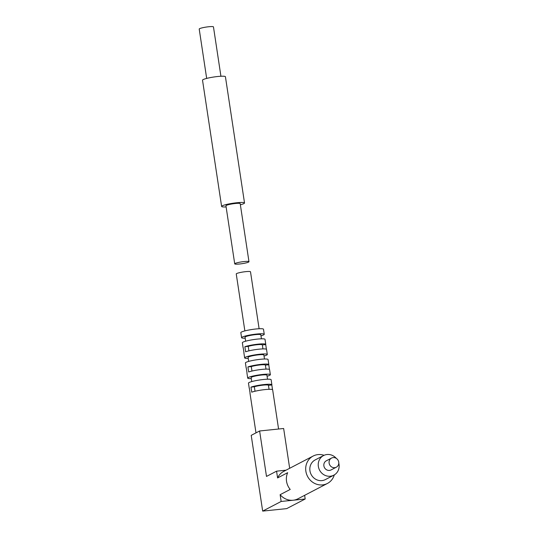 <?xml version="1.0" encoding="UTF-8"?>
<svg xmlns="http://www.w3.org/2000/svg" width="538" height="538" viewBox="0 0 538 538"><rect width="100%" height="100%" fill="white"/><g stroke="black" fill="none" stroke-linecap="round" stroke-linejoin="round"><path stroke-width="0.81" d="M206.673 78.407L199.215 29.059A7.209 0.921 -8.6 0 1 206.202 27.068A7.209 0.921 -8.6 0 1 213.465 26.9L220.93 76.255M226.115 206.928A11.587 1.473 -8.6 0 1 221.616 206.437L202.523 80.202A11.587 1.473 -8.6 0 1 213.754 77.015A11.587 1.473 -8.6 0 1 225.429 76.739L244.521 202.974A11.587 1.473 -8.6 0 1 240.365 204.77M221.616 206.437A11.587 1.473 -8.6 0 1 232.846 203.25A11.587 1.473 -8.6 0 1 244.521 202.974M234.723 263.855L225.94 205.785A7.209 0.921 -8.6 0 1 232.927 203.801A7.209 0.921 -8.6 0 1 240.197 203.626L248.973 261.697A7.209 0.921 171.4 0 0 241.71 261.865A7.209 0.921 171.4 0 0 234.723 263.855A7.209 0.921 171.4 0 0 239.497 264.003A7.209 0.921 171.4 0 0 248.576 262.08A7.209 0.921 171.4 0 0 248.973 261.697M324.071 455.309A15.447 14.365 62.5 0 0 313.143 456.049L283.741 471.382A15.447 14.365 62.5 0 0 277.595 477.946L276.572 471.167L266.492 476.426L259.619 430.978L251.212 435.356L262.672 511.1L286.7 508.618L305.187 498.988L304.629 495.323M289.666 468.289L283.647 428.497L259.619 430.978M262.672 511.1L281.152 501.463L280.13 494.691A15.447 14.365 62.5 0 0 293.17 500.226A15.447 14.365 62.5 0 0 298.018 498.773L327.427 483.447A15.447 14.365 62.5 0 0 334.286 474.913M277.595 477.946L287.675 472.687A15.447 14.365 -117.5 0 0 286.539 481.308A15.447 14.365 -117.5 0 0 290.211 489.432L280.13 494.691M281.152 501.463L305.187 498.988M248.24 358.416A11.453 1.459 -8.6 0 1 244.649 357.905A11.453 1.459 -8.6 0 1 255.758 354.744A11.453 1.459 -8.6 0 1 267.305 354.475A11.453 1.459 -8.6 0 1 264.024 356.028M243.243 347.972A11.453 1.459 -8.6 0 1 243.122 347.804L242.356 342.753A11.453 1.459 -8.6 0 1 253.465 339.599A11.453 1.459 -8.6 0 1 265.012 339.33L265.779 344.374A11.453 1.459 -8.6 0 1 265.711 344.576L266.418 349.256M243.122 347.804A11.453 1.459 -8.6 0 1 243.189 347.602L243.949 352.652A11.453 1.459 -8.6 0 0 243.889 352.854L244.649 357.905M265.779 344.374A11.453 1.459 -8.6 0 0 257.494 344.219A11.453 1.459 -8.6 0 0 244.871 346.728L245.631 351.778A11.453 1.459 -8.6 0 1 258.253 349.263A11.453 1.459 -8.6 0 1 266.539 349.424L267.305 354.475M251.3 378.618A11.453 1.459 -8.6 0 1 247.702 378.1A11.453 1.459 -8.6 0 1 258.812 374.946A11.453 1.459 -8.6 0 1 270.358 374.67A11.453 1.459 -8.6 0 1 267.077 376.23M246.296 368.174A11.453 1.459 -8.6 0 1 246.175 367.999L245.415 362.948A11.453 1.459 -8.6 0 1 256.525 359.794A11.453 1.459 -8.6 0 1 268.065 359.525L268.832 364.576A11.453 1.459 -8.6 0 1 268.765 364.771L269.471 369.451M246.175 367.999A11.453 1.459 -8.6 0 1 246.243 367.804L247.009 372.847A11.453 1.459 -8.6 0 0 246.942 373.049L247.702 378.1M268.832 364.576A11.453 1.459 -8.6 0 0 260.547 364.414A11.453 1.459 -8.6 0 0 247.924 366.923L248.684 371.973A11.453 1.459 -8.6 0 1 261.307 369.465A11.453 1.459 -8.6 0 1 269.592 369.626L270.358 374.67M249.356 388.369A11.453 1.459 -8.6 0 1 249.228 388.201L248.469 383.15A11.453 1.459 -8.6 0 1 259.578 379.989A11.453 1.459 -8.6 0 1 271.118 379.72L271.885 384.771A11.453 1.459 -8.6 0 1 271.818 384.973L272.524 389.647M249.228 388.201A11.453 1.459 -8.6 0 1 249.296 387.999L250.062 393.049A11.453 1.459 -8.6 0 0 249.995 393.244L255.987 432.868M271.885 384.771A11.453 1.459 -8.6 0 0 263.6 384.609A11.453 1.459 -8.6 0 0 250.977 387.125L251.744 392.168A11.453 1.459 -8.6 0 1 264.366 389.66A11.453 1.459 -8.6 0 1 272.652 389.821L278.576 429.021M244.864 330.897L236.249 273.95A7.209 0.921 -8.6 0 1 236.646 273.566A7.209 0.921 -8.6 0 1 244.501 271.791A7.209 0.921 -8.6 0 1 250.506 271.798L259.114 328.745M276.572 471.167L286.014 470.192M245.187 338.22A11.453 1.459 -8.6 0 1 241.596 337.703L240.829 332.652A11.453 1.459 -8.6 0 1 251.939 329.498A11.453 1.459 -8.6 0 1 263.486 329.229L264.252 334.28A11.453 1.459 -8.6 0 1 260.97 335.833M241.596 337.703A11.453 1.459 -8.6 0 1 252.705 334.549A11.453 1.459 -8.6 0 1 264.252 334.28M245.637 341.2L245.032 337.185A7.983 1.015 -8.6 0 1 252.773 334.986A7.983 1.015 -8.6 0 1 260.816 334.797L261.421 338.812M248.691 361.395L248.085 357.38A7.983 1.015 -8.6 0 1 255.826 355.181A7.983 1.015 -8.6 0 1 263.869 354.993L264.474 359.007M251.75 381.597L251.138 377.582A7.983 1.015 -8.6 0 1 258.879 375.383A7.983 1.015 -8.6 0 1 266.922 375.194L267.527 379.209M268.449 385.322L269.054 389.304L268.449 385.289A7.983 1.015 -8.6 0 1 268.449 385.322L271.818 384.973M250.977 387.125L254.346 386.775A7.983 1.015 -8.6 0 1 263.062 385.141A7.983 1.015 -8.6 0 1 268.449 385.289M254.346 386.775L255.025 391.247M265.395 365.12L266.001 369.108L265.395 365.094A7.983 1.015 -8.6 0 1 265.395 365.12L268.765 364.771M247.924 366.923L251.293 366.58A7.983 1.015 -8.6 0 1 260.009 364.939A7.983 1.015 -8.6 0 1 265.395 365.094M251.293 366.58L251.966 371.045M262.342 344.925L262.941 348.913L262.342 344.898A7.983 1.015 -8.6 0 1 262.342 344.925L265.711 344.576M244.871 346.728L248.24 346.378A7.983 1.015 -8.6 0 1 256.956 344.744A7.983 1.015 -8.6 0 1 262.342 344.898M248.24 346.378L248.912 350.85M329.121 463.137A5.151 4.788 62.5 0 0 336.304 467.206A5.151 4.788 62.5 0 0 338.173 460.427A5.151 4.788 62.5 0 0 331.549 458.073A5.151 4.788 62.5 0 0 329.121 463.137M331.549 458.073L326.304 460.804A5.151 4.788 62.5 0 0 323.883 465.868A5.151 4.788 62.5 0 0 331.065 469.936L336.304 467.206M336.284 458.356A11.069 10.296 62.5 0 0 323.567 455.551A11.069 10.296 62.5 0 0 318.355 466.439A11.069 10.296 62.5 0 0 333.802 475.189A11.069 10.296 62.5 0 0 338.785 463.157M323.567 455.551L315.167 459.929A11.069 10.296 62.5 0 0 309.949 470.817A11.069 10.296 62.5 0 0 325.403 479.566L333.802 475.189M313.143 456.049A15.447 14.365 62.5 0 0 305.866 471.234A15.447 14.365 62.5 0 0 327.427 483.447"/></g></svg>
